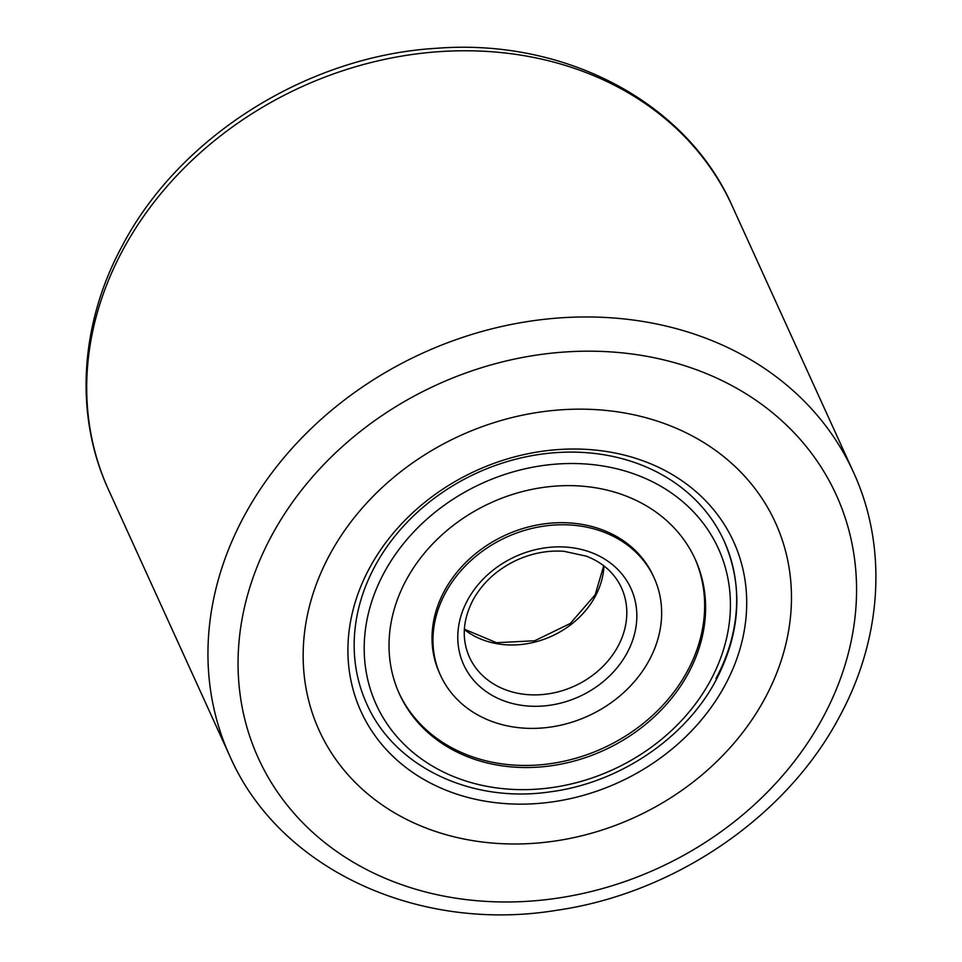 <?xml version="1.0" encoding="UTF-8"?>
<svg xmlns="http://www.w3.org/2000/svg" width="962" height="962" viewBox="0 0 962 962"><rect width="100%" height="100%" fill="white"/><g stroke="black" fill="none" stroke-linecap="round" stroke-linejoin="round"><path stroke-width="1.44" d="M329.605 554.942A250.685 209.86 -24.5 0 1 560.185 409.872A250.685 209.86 -24.5 0 1 775.444 522.667A250.685 209.86 -24.5 0 1 765.018 698.22A250.685 209.86 -24.5 0 1 534.439 843.277A250.685 209.86 -24.5 0 1 319.18 730.495A250.685 209.86 -24.5 0 1 329.605 554.942A250.685 209.86 -24.5 0 1 560.185 409.872A250.685 209.86 -24.5 0 1 775.444 522.667A250.685 209.86 -24.5 0 1 765.018 698.22A250.685 209.86 -24.5 0 1 534.439 843.277A250.685 209.86 -24.5 0 1 319.18 730.495A250.685 209.86 -24.5 0 1 329.605 554.942M369.516 568.073A204.726 171.38 -24.5 0 1 637.578 458.934A204.726 171.38 -24.5 0 1 725.107 685.088A204.726 171.38 -24.5 0 1 457.046 794.227A204.726 171.38 -24.5 0 1 369.516 568.073M715.956 678.547A196.368 164.394 155.5 0 0 724.121 541.017A196.368 164.394 155.5 0 0 555.507 452.669A196.368 164.394 155.5 0 0 374.879 566.305A196.368 164.394 155.5 0 0 366.714 703.823A196.368 164.394 -24.5 0 1 374.879 566.305A196.368 164.394 -24.5 0 1 555.507 452.669A196.368 164.394 -24.5 0 1 724.121 541.017C743.434 586.074 740.752 632.443 716.053 680.11C685.293 738.503 619.059 783.02 550.144 791.846C471.584 803.559 394.264 766.93 366.714 703.823M406.168 580.134A162.53 136.063 -24.5 0 1 555.663 486.087A162.53 136.063 -24.5 0 1 695.213 559.211A162.53 136.063 -24.5 0 1 688.455 673.027A162.53 136.063 -24.5 0 1 538.96 767.075A162.53 136.063 -24.5 0 1 399.41 693.951A162.53 136.063 -24.5 0 1 406.168 580.134M649.266 660.136A117.4 98.28 -24.5 0 1 541.281 728.066A117.4 98.28 -24.5 0 1 440.476 675.252A117.4 98.28 -24.5 0 1 445.358 593.025A117.4 98.28 -24.5 0 1 553.342 525.096A117.4 98.28 -24.5 0 1 654.148 577.909A117.4 98.28 -24.5 0 1 649.266 660.136M654.148 577.909L653.21 575.829A117.4 98.28 155.5 0 0 552.392 523.015A117.4 98.28 155.5 0 0 444.408 590.945A117.4 98.28 155.5 0 0 439.526 673.172L440.476 675.252M398.941 692.905A162.53 136.063 155.5 0 0 538.684 764.946A162.53 136.063 155.5 0 0 687.505 670.947A162.53 136.063 155.5 0 0 694.732 558.176M122.847 249.988A342.604 286.808 155.5 0 0 108.598 489.911C74.074 415.295 79.714 323.809 122.547 245.262C180.014 135.822 308.405 55.616 436.904 48.268C564.862 38.252 686.423 101.924 732.154 205.88A342.604 286.808 155.5 0 0 437.963 51.744A342.604 286.808 155.5 0 0 122.847 249.988M271.561 535.834A317.532 265.825 155.5 0 0 407.311 886.603A317.532 265.825 155.5 0 0 823.063 717.327A317.532 265.825 155.5 0 0 687.313 366.558A317.532 265.825 155.5 0 0 271.561 535.834M853.402 472.089C887.926 546.705 882.286 638.203 839.453 716.738C786.519 817.039 674.242 893.542 556.301 910.353C417.797 933.056 279.124 868.987 229.846 756.12A342.604 286.808 -24.5 0 1 244.095 516.185A342.604 286.808 -24.5 0 1 559.223 317.941A342.604 286.808 -24.5 0 1 853.402 472.089L732.154 205.88M710.593 680.314A188.011 157.395 -24.5 0 1 464.418 780.543A188.011 157.395 -24.5 0 1 384.03 572.847A188.011 157.395 -24.5 0 1 630.206 472.619A188.011 157.395 -24.5 0 1 710.593 680.314M617.989 646.308A83.562 69.949 -24.5 0 1 541.125 694.66A83.562 69.949 -24.5 0 1 469.372 657.058C461.519 639.069 462.71 620.081 472.955 600.108C482.647 582.563 497.378 569.167 517.147 559.932C532.491 553.078 548.099 550.204 563.972 551.298L586.459 556.192C603.018 562.722 614.682 573.244 621.464 587.782A83.562 69.949 -24.5 0 1 617.989 646.308M627.14 652.849A91.919 76.948 -24.5 0 1 506.782 701.851A91.919 76.948 -24.5 0 1 467.484 600.312A91.919 76.948 -24.5 0 1 587.842 551.31A91.919 76.948 -24.5 0 1 627.14 652.849M603.992 565.933A83.562 69.949 -24.5 0 1 595.25 596.392A83.562 69.949 -24.5 0 1 464.357 629.533M229.846 756.12L108.598 489.911M464.369 629.208L496.488 642.712L534.716 640.752L570.31 623.472L595.153 594.817L603.727 565.728"/></g></svg>
